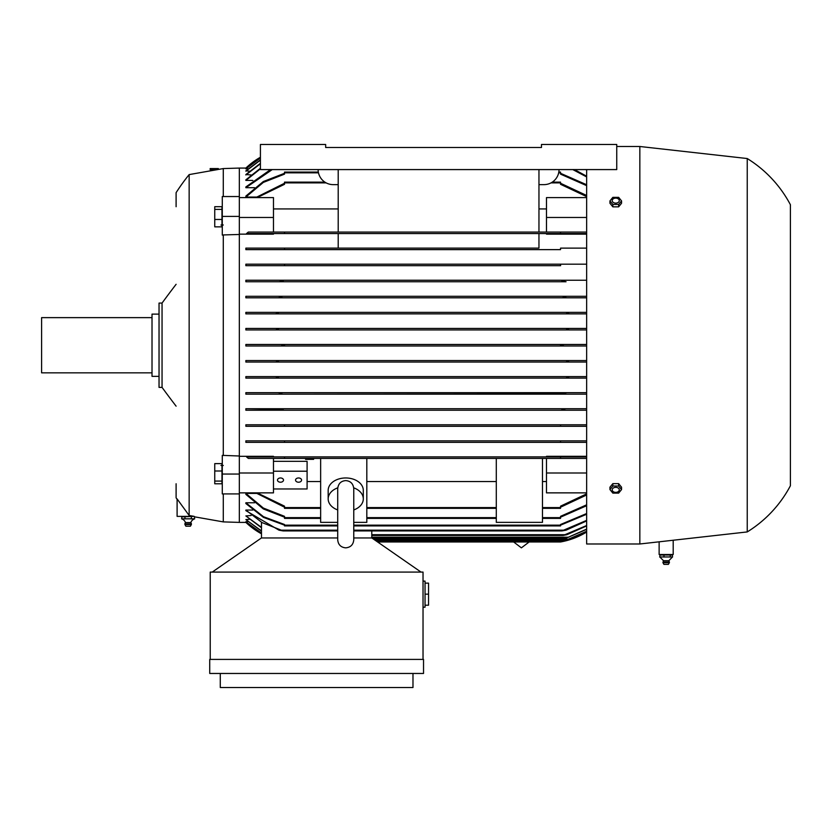 <?xml version="1.0" encoding="UTF-8"?>
<svg xmlns="http://www.w3.org/2000/svg" width="832" height="832" viewBox="0 0 832 832"><rect width="100%" height="100%" fill="white"/><g stroke="black" fill="none" stroke-linecap="round" stroke-linejoin="round"><path stroke-width="1.25" d="M353.766 522.361L366.818 522.361L366.818 458.411L560.539 458.411L560.539 456.903L586.643 456.903L546.489 456.903L546.489 456.321L586.643 456.321M239.335 456.321L273.468 456.321L273.468 456.903L246.532 456.903L284.513 456.903L284.513 458.411L366.818 458.411M176.103 206.721L176.103 192.66A200.751 200.751 0 0 1 189.155 174.595L189.155 515.486L194.199 516.37L177.102 516.37L177.102 498.919L189.155 515.486M191.766 516.246C195.582 517.026 195.582 517.026 191.766 516.246M223.278 493.927L223.278 521.893L239.335 522.402L239.335 493.927L222.279 493.927L222.279 455.364L239.335 455.998L239.335 493.927M220.969 465.431L223.278 465.473M217.672 169.582L210.153 169.582L210.153 168.574L218.338 168.574L218.338 169.447L223.278 168.574L239.335 168.074L239.335 234.468L223.278 234.936L223.278 455.53M239.335 234.468L239.335 455.998M176.103 483.756L176.103 497.806A200.751 200.751 0 0 0 177.102 499.356M176.103 406.162A1002.747 1002.747 0 0 1 162.053 387.39L162.053 303.077A1002.747 1002.747 0 0 1 176.103 284.305M162.053 303.077L159.037 303.077L159.037 387.39L162.053 387.39M159.037 314.122L152.017 314.122L152.017 376.355L159.037 376.355M152.017 317.637L41.6 317.637L41.6 372.84L152.017 372.84M181.771 518.887L181.771 516.88L182.78 516.37M181.771 516.88L192.785 516.454M184.964 518.887L184.964 516.88M191.703 518.825L184.59 518.825M191.339 516.88L191.339 518.887M185.151 518.825L181.584 518.825M194.709 518.825L191.152 518.825M181.834 518.908A6.022 6.022 0 0 1 185.484 522.579L190.809 522.579A6.022 6.022 0 0 1 194.47 518.908M190.809 522.579A3.266 3.266 0 0 1 191.412 523.952L184.881 523.952A3.266 3.266 0 0 1 185.484 522.579M191.412 523.952L191.35 524.555L184.943 524.555L184.881 523.952M191.35 524.555L190.403 526.209L185.89 526.209L184.943 524.555M194.522 518.887L194.522 516.88M221.978 463.622L214.75 463.622L214.75 483.777L221.978 483.777L221.978 463.622M221.978 471.006L214.75 471.006M221.978 481.083L214.75 481.083M239.335 474.053L222.279 474.053M223.278 234.936L222.279 235.102L222.279 196.539L239.335 196.539M223.278 224.994L220.969 225.035M223.278 168.574L223.278 196.539M217.599 169.582L210.829 170.768L217.641 169.582M189.155 174.595L210.829 170.768L210.829 169.582M221.978 206.69L214.75 206.69L214.75 226.845L221.978 226.845L221.978 206.69M221.978 209.394L214.75 209.394M221.978 219.471L214.75 219.471M239.335 216.414L222.279 216.414M246.563 522.392L239.335 522.402M261.477 533.198L245.866 521.737L248.019 521.602M261.477 531.19L245.866 519.594L249.527 519.324M261.477 527.758L245.866 515.934L251.118 515.507M245.866 510.047L262.018 522.579L283.213 530.93L279.001 530.182L245.866 510.63L245.866 510.047L252.793 510.047M245.866 503.537L245.866 502.767L263.463 516.682L284.513 524.503L284.513 525.158L263.442 517.379L245.866 503.537L245.866 502.767L254.55 502.767M284.513 517.182L263.328 508.934L245.866 494.385L245.866 493.407L256.412 493.407M245.866 493.407L263.338 508.05L284.513 516.329L284.513 518.388L320.642 518.388M366.818 518.388L496.298 518.388M542.474 518.388L560.539 518.388L560.539 516.329L586.643 504.816M337.709 525.158L284.513 525.158L284.513 525.907L337.709 525.907M353.766 525.907L560.539 525.907L560.539 524.503L586.633 513.542M586.643 514.259L560.539 525.169L353.766 525.158M586.643 520.926L566.051 530.182L561.839 530.93L586.633 520.374M283.213 530.93L337.709 530.93M353.766 530.93L561.839 530.93M371.79 537.961L371.79 530.93M421.023 572.083L371.831 537.961L353.766 537.961M337.709 537.961L261.425 537.961L212.243 572.083M210.226 659.412L210.226 572.083L423.03 572.083L423.03 659.412M423.03 607.214L425.038 607.214L425.038 581.121L423.03 581.121M425.038 605.207L428.542 605.207L428.542 583.128L425.038 583.128M428.542 594.162L425.038 594.162M209.726 659.412L423.53 659.412L423.53 673.462L209.726 673.462L209.726 659.412M412.984 673.462L412.984 687.513L220.272 687.513L220.272 673.462M560.986 541.892L563.982 541.268M563.264 541.434L561.101 541.871M377.624 541.975L560.539 541.975A75.286 75.286 0 0 0 586.643 532.043M376.532 541.216L564.21 541.216L586.633 532.043M586.633 531.419L566.613 539.968L586.633 531.284M374.733 539.968L566.613 539.968M586.633 529.391L566.644 537.961L586.633 529.131M371.831 537.961L566.644 537.961M586.633 525.918L566.925 534.695L563.16 535.444L586.643 525.522M371.79 535.444L563.16 535.444M261.477 537.961L261.477 522.818M245.866 515.934L261.477 527.363M245.866 519.594L261.477 530.93M245.866 521.737L261.477 533.073M245.866 522.392L261.477 533.822A75.286 75.286 0 0 1 245.866 522.402M239.335 492.866L273.468 492.866L273.468 458.411M307.091 481.541L320.642 481.541M257.15 492.866L284.513 506.158L284.513 508.342L320.642 508.342M273.468 488.966L307.091 488.966L307.091 461.323L273.468 461.323M273.468 471.214L307.091 471.214M295.547 480.085A3.016 2.132 0 0 1 298.563 477.963A3.016 2.132 0 0 1 301.569 480.085A3.016 2.132 0 0 1 298.563 482.217A3.016 2.132 0 0 1 295.547 480.085M277.482 480.085A3.016 2.132 0 0 1 280.498 477.963A3.016 2.132 0 0 1 283.504 480.085A3.016 2.132 0 0 1 280.498 482.217A3.016 2.132 0 0 1 277.482 480.085M337.709 522.361L320.642 522.361L320.642 458.411M337.709 509.943A17.566 12.418 0 0 1 328.172 498.898L328.172 490.381A17.566 12.418 0 0 1 345.738 477.963A17.566 12.418 0 0 1 363.303 490.381L363.303 498.898A17.566 12.418 0 0 1 353.766 509.943M353.725 487.833A17.566 12.418 0 0 1 363.303 498.898M328.172 498.898A17.566 12.418 0 0 1 337.75 487.833M366.818 481.541L496.298 481.541M542.474 458.411L542.474 522.361L496.298 522.361L496.298 458.411M284.513 458.411L248.331 458.411L246.532 456.903M312.281 458.411L305.583 458.411L305.583 459.358L313.612 459.358L313.612 458.411L312.281 458.411L312.281 459.358M310.939 458.411L310.939 459.358M308.266 458.411L308.266 459.358M306.925 458.411L306.925 459.358M239.335 472.992L273.468 472.992M284.513 507.208L255.767 492.866M366.818 508.342L496.298 508.342M542.474 508.342L560.539 508.342L560.539 506.158L586.643 493.854M542.474 481.541L546.489 481.541M586.643 492.866L546.489 492.866L546.489 458.411L586.643 458.411M284.513 456.903L560.539 456.903M239.335 168.074L246.563 168.074M256.412 197.059L245.866 197.059L245.866 196.082L263.328 181.532L284.513 173.295M254.55 187.699L245.866 187.699L245.866 186.94L270.577 169.582M252.793 180.43L245.866 180.43L245.866 179.837L260.416 168.282M251.118 174.97L245.866 174.543L260.416 163.322M249.527 171.153L245.866 170.872L260.416 159.879M248.019 168.875L245.866 168.74L260.416 157.862M239.335 197.6L273.468 197.6L273.468 217.474L239.335 217.474M273.468 232.066L273.468 217.474M538.959 248.123L284.513 248.123L284.513 249.631L245.866 249.631L245.866 248.123L538.959 248.123L538.959 233.563L546.489 233.563L284.513 233.563L560.539 233.563L560.539 232.066L284.513 232.066L284.513 233.563L246.532 233.563L248.331 232.066L546.489 232.066L546.489 197.6L586.643 197.6M546.489 208.936L538.959 208.936M338.208 208.936L273.468 208.936M541.466 147.493L541.466 144.487L616.751 144.487L616.751 169.582L260.416 169.582L260.416 144.487L325.666 144.487L325.666 147.493L541.466 147.493L325.666 147.493M559.031 169.582A15.059 15.059 0 0 1 543.982 184.631L538.959 184.631M338.208 184.631L333.195 184.631A15.059 15.059 0 0 1 318.136 169.582M338.208 232.066L338.208 169.582M538.959 232.066L538.959 169.582M324.865 182.125L284.513 182.125L284.513 184.309L257.15 197.6M255.767 197.6L284.513 183.258M586.643 196.612L560.539 184.309L560.539 182.125L552.302 182.125M260.416 157.238A75.286 75.286 0 0 0 245.866 168.074L260.416 157.238M260.416 157.997L245.866 168.875M260.416 160.139L245.866 171.153M260.416 163.717L245.866 174.97M260.416 168.834L245.866 180.43M272.251 169.582L245.866 187.699L245.866 186.94M318.344 172.089L284.513 172.089L284.513 174.138L263.338 182.416L245.866 197.059L245.866 196.082M586.643 185.65L560.539 174.138L560.539 172.089L558.823 172.089M246.532 233.563L273.468 233.563L273.468 234.146L239.335 234.146M586.643 505.721L560.539 517.182M586.643 494.988L560.539 507.208M546.489 472.992L586.643 472.992M273.468 456.903L546.489 456.903M586.643 234.146L546.489 234.146L546.489 233.563L586.643 233.563L560.539 233.563M338.208 248.123L338.208 233.563L273.468 233.563M284.513 249.631L560.539 249.631L560.539 248.123L586.643 248.123M538.959 249.631L560.539 249.631M338.208 249.631L245.866 249.631M546.489 232.066L586.643 232.066M546.489 217.474L586.643 217.474M560.539 183.258L586.643 195.478M560.539 173.295L586.643 184.746M586.633 176.925L572.801 169.582M574.475 169.582L586.643 176.207M586.633 170.102L585.832 169.582M283.213 409.479L281.029 410.228L564.013 410.228L245.866 410.228L245.866 408.72L282.766 409.282M245.866 410.228L281.549 410.218M586.643 394.17L245.866 394.17L245.866 392.662L278.127 392.662L281.882 393.411L279.552 394.17L563.41 393.9M245.866 378.113L568.838 378.113L245.866 378.113L245.866 376.605L275.402 376.605L278.398 377.354L276.214 378.113L278.19 377.166M568.828 376.646L566.873 377.156M586.643 362.045L245.866 362.045L245.866 360.547L275.61 360.547L278.439 361.296L277.056 360.672M568.89 360.558L566.613 361.296L569.442 360.547L586.633 360.547M275.943 329.919L278.439 329.17L275.61 329.93L245.866 329.93L245.866 328.422L586.643 328.422M586.643 313.872L245.866 313.872L245.866 312.364L568.838 312.364L566.644 313.113L568.838 312.364L586.633 312.364M586.643 297.804L245.866 297.804L245.866 296.306L279.552 296.306L281.882 297.055L278.273 297.804M245.866 296.306L565.5 296.306L563.16 297.055L565.5 296.306L586.643 296.306M566.051 281.746L245.866 281.746L245.866 280.238L281.029 280.238L283.213 280.998L279.001 281.746L566.051 281.746L562.286 281.195M284.44 265.689L560.612 265.689L560.539 264.181L284.513 264.181L284.513 265.689L245.866 265.689L245.866 264.181L586.633 264.181M586.633 426.286L245.866 426.286L245.866 424.788L586.643 424.788L284.44 424.788L284.513 426.286L560.539 426.286L560.612 424.788M245.866 408.72L586.643 408.72L566.051 408.72L561.839 409.479L564.023 410.228M245.866 392.662L586.643 392.662M245.866 376.605L586.643 376.605M245.866 360.547L586.643 360.547M586.643 345.987L245.866 345.987L245.866 344.479L586.643 344.479M586.643 329.93L245.866 329.93M245.866 280.238L586.633 280.238M560.612 265.689L245.866 265.689M586.643 442.354L245.866 442.354L245.866 440.846L586.643 440.846L560.539 440.846L560.539 442.354L284.513 442.354L284.513 440.846L560.539 440.846M245.866 344.479L280.842 344.479L284.513 345.238L280.842 345.987L564.21 345.987L560.539 345.238L564.21 344.479L586.633 344.479M280.842 344.479L564.21 344.479M586.633 345.987L564.21 345.987M245.866 440.846L284.513 440.846M279.001 281.746L245.866 281.746M561.839 280.998L564.013 280.238L281.029 280.238M586.633 297.804L245.866 297.804M566.925 297.804L563.16 297.055M279.552 296.306L565.5 296.306M245.866 312.364L276.214 312.364L278.398 313.113L275.402 313.872L245.866 313.872M275.402 313.872L569.65 313.872L566.644 313.113M276.214 312.364L568.838 312.364M245.866 328.422L276.016 328.422L278.439 329.17M275.61 329.93L569.442 329.93L566.613 329.17L569.036 328.422L586.633 328.422M276.016 328.422L569.036 328.422M280.842 345.987L245.866 345.987M278.439 361.296L276.016 362.045L245.866 362.045M276.016 362.045L569.036 362.045L566.613 361.296M275.61 360.547L569.442 360.547M586.633 378.113L568.838 378.113L566.644 377.354L569.65 376.605L586.633 376.605M275.402 376.605L569.65 376.605M279.552 394.17L245.866 394.17M563.16 393.411L566.925 392.662L586.633 392.662M278.127 392.662L566.925 392.662M279.001 408.72L566.051 408.72M245.866 424.788L284.44 424.788M586.633 410.228L564.013 410.228M586.633 362.045L569.036 362.045M586.633 329.93L569.442 329.93M586.633 313.872L569.65 313.872M586.643 169.582L586.643 543.982L639.839 543.982L747.24 531.929A120.453 120.453 0 0 0 790.4 485.763L790.4 204.714A120.453 120.453 0 0 0 747.24 158.538L639.839 146.494L616.751 146.494M673.192 540.238L673.192 554.518L659.131 554.518L659.131 541.819M660.785 554.518L659.88 555.017L672.443 555.017L672.443 557.024L668.824 560.716L663.499 560.716L662.958 562.702L663.905 564.356M659.88 555.017L659.88 557.024L663.499 560.716M668.782 560.716L669.427 562.099L662.948 562.099M664.217 556.962L659.641 556.962M670.623 556.962L663.614 556.962M672.568 556.962L670.134 556.962M669.313 562.702L668.418 564.356L663.936 564.356M669.375 562.099L669.365 562.702L663.01 562.702M671.528 554.518L672.443 555.017M670.259 557.024L670.259 555.017M663.978 557.024L663.978 555.017M747.24 158.538L747.24 531.929M639.839 146.494L639.839 543.982M615.378 483.642L616.117 483.642M616.117 206.835L615.378 206.835M609.95 200.907L609.95 203.278L612.851 206.835L618.644 206.835L621.546 203.278L621.546 200.907L618.644 204.454L612.851 204.454L609.95 200.907L612.851 197.35L618.644 197.35L621.546 200.907M612.851 206.835L612.851 204.454M612.206 200.626A3.546 2.506 0 0 0 615.742 203.122A3.546 2.506 0 0 0 619.289 200.626A3.546 2.506 0 0 0 615.742 198.12A3.546 2.506 0 0 0 612.206 200.626M618.644 206.835L618.644 204.454M621.546 489.57L621.546 487.188L618.644 483.642L612.851 483.642L609.95 487.188L609.95 489.57L612.851 486.023L618.644 486.023L621.546 489.57L618.644 493.116L612.851 493.116L609.95 489.57M612.206 489.85A3.546 2.506 180 0 0 615.742 492.357A3.546 2.506 180 0 0 619.289 489.85A3.546 2.506 180 0 0 615.742 487.344A3.546 2.506 180 0 0 612.206 489.85M618.644 483.642L618.644 486.023M612.851 483.642L612.851 486.023M284.513 517.629L320.642 517.629M366.818 517.629L496.298 517.629M542.474 517.629L560.539 517.629M281.029 530.182L337.709 530.182M353.766 530.182L564.013 530.182M373.641 539.209L569.036 539.209M371.79 537.202L568.838 537.202M371.79 534.695L565.5 534.695M284.513 507.593L320.642 507.593M366.818 507.593L496.298 507.593M542.474 507.593L560.539 507.593M284.513 182.874L326.134 182.874M551.034 182.874L560.539 182.874M284.513 172.838L318.49 172.838M558.678 172.838L560.539 172.838M529.131 541.975L521.394 547.851L513.656 541.975M194.667 516.849L223.278 521.893M353.766 489.091L353.766 488.634C353.205 483.662 350.522 480.99 345.738 480.605C340.954 480.99 338.27 483.662 337.709 488.634L337.709 539.822C338.187 544.7 340.86 547.383 345.738 547.851C350.615 547.383 353.288 544.7 353.766 539.822L353.766 488.634"/></g></svg>
